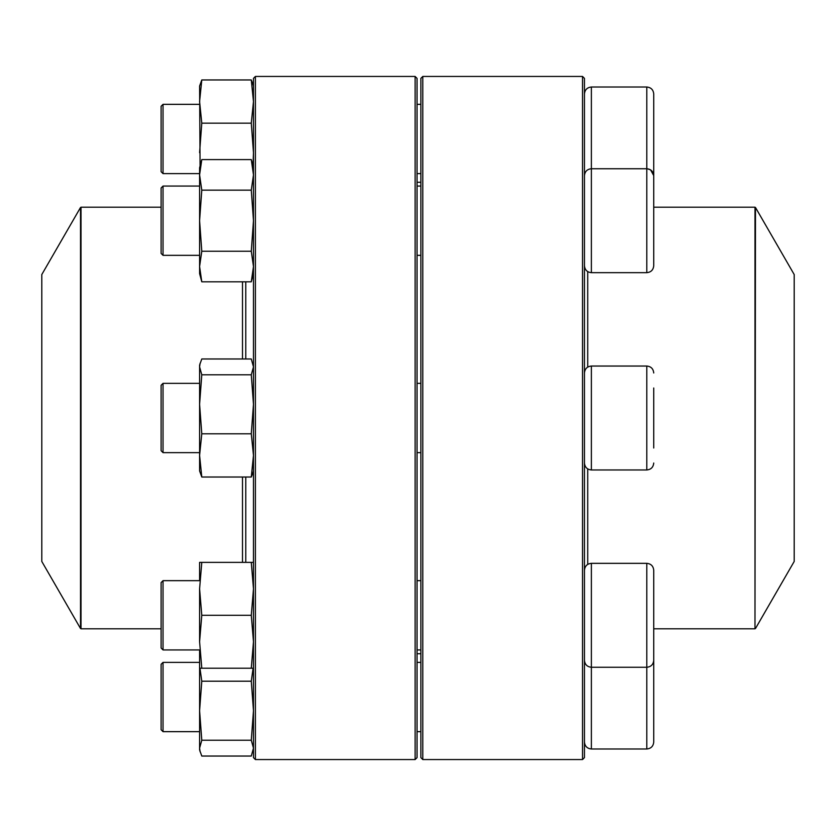 <?xml version="1.0" encoding="UTF-8"?>
<svg xmlns="http://www.w3.org/2000/svg" width="836" height="836" viewBox="0 0 836 836"><rect width="100%" height="100%" fill="white"/><g stroke="black" fill="none" stroke-linecap="round" stroke-linejoin="round"><path stroke-width="1.25" d="M582.525 418L582.525 76.442L422.807 76.442L422.807 759.558L582.525 759.558L582.525 418M582.525 76.442L584.448 78.365L584.448 757.635L582.525 759.558M422.807 759.558L420.884 757.635L420.884 78.365L422.807 76.442M646.803 87.017L591.376 87.017L591.376 168.747L646.803 168.747C651.004 169.154 653.313 171.464 653.731 175.675L653.731 265.733C653.313 269.934 651.004 272.243 646.803 272.661L646.803 87.017C651.004 87.435 653.313 89.745 653.731 93.945L653.731 184.004M163.03 255.335L161.108 253.412L161.108 187.985L163.03 186.062L163.03 255.335L199.595 255.335M755.483 628.515L794.2 561.458L794.2 274.542L755.483 207.485L754.981 628.808L754.981 207.192L653.731 207.192M245.774 477.022L245.774 562.377M245.774 281.805L245.774 358.978M41.8 418L41.8 561.458L80.517 628.515L80.517 207.485L41.8 274.542L41.8 418M255.398 76.442L255.398 759.558L415.116 759.558L415.116 76.442L255.398 76.442L253.475 78.365L253.475 757.635L255.398 759.558M415.116 76.442L417.039 78.365L417.039 757.635L415.116 759.558M253.475 273.623L251.281 281.805L201.789 281.805L199.595 273.623L199.595 167.785L201.789 159.592L251.281 159.592L253.475 174.87L251.281 190.148L201.789 190.148L199.595 174.87L201.789 159.592M251.281 281.805L253.475 266.527L251.281 251.249L201.789 251.249L199.595 220.704L201.789 190.148M251.281 251.249L253.475 220.704L251.281 190.148M201.789 281.805L199.595 266.527L201.789 251.249M653.731 387.998L653.731 448.002M163.03 452.642L161.108 450.708L161.108 385.291L163.03 383.358L163.03 452.642L199.595 452.642M252.963 472.789L251.281 477.022L201.789 477.022L199.595 470.919L199.595 365.081L201.789 358.978L251.281 358.978L253.475 366.889L251.281 374.789L201.789 374.789L199.595 366.889L200.097 363.211M251.281 477.022L253.475 455.421L251.281 433.811L201.789 433.811L199.595 404.3L201.789 374.789M251.281 433.811L253.475 404.3L251.281 374.789M201.789 477.022L199.595 455.421L201.789 433.811M653.731 570.267L653.731 660.325C653.313 664.536 651.004 666.846 646.803 667.253L646.803 563.339C651.004 563.757 653.313 566.066 653.731 570.267M584.448 570.267C584.866 566.066 587.175 563.757 591.376 563.339L591.376 667.253L646.803 667.253L646.803 748.983C651.004 748.565 653.313 746.255 653.731 742.054L653.731 651.996M163.03 649.938L161.108 648.015L161.108 582.587L163.03 580.665L163.03 649.938L199.595 649.938M417.039 649.938L420.884 649.938M199.595 579.703L199.595 562.377L253.475 562.377M200.097 751.804L199.595 748.136L201.789 740.226L251.281 740.226L253.475 748.136L251.281 756.047L201.789 756.047L199.595 749.944L199.595 650.899M253.475 668.215L201.789 668.215L199.595 641.755L199.595 588.837L201.789 562.377M251.281 668.215L253.475 641.755L251.281 615.296L201.789 615.296L199.595 588.837M251.281 615.296L253.475 588.837L251.281 562.377M199.595 641.755L201.789 615.296M199.595 668.215L201.789 668.215M163.03 731.657L161.108 729.734L161.108 664.307L163.03 662.384L163.03 731.657L199.595 731.657M251.281 740.226L253.475 710.715L251.281 681.204L201.789 681.204L199.971 668.215M251.281 681.204L253.099 668.215M201.789 740.226L199.595 710.715L201.789 681.204M653.731 645.298L653.731 660.325M647.263 168.757L650.596 169.875L653.721 175.57M163.03 173.616L161.108 171.694L161.108 106.266L163.03 104.343L163.03 173.616L199.595 173.616M200.076 165.988L199.595 86.056L201.789 79.953L251.281 79.953L252.963 84.196M253.475 152.674L251.281 123.164L201.789 123.164L199.595 101.553L201.789 79.953M251.281 123.164L253.475 101.553L251.281 79.953M252.994 165.988L253.475 152.716M199.595 152.674L201.789 123.164M584.448 175.675C584.866 171.464 587.175 169.154 591.376 168.747L591.376 272.661L646.803 272.661M587.718 564.384L587.718 468.912M587.718 367.088L587.718 271.616M242.503 477.022L242.503 562.377M242.503 281.805L242.503 358.978M161.108 207.192L81.019 207.192L81.019 628.808L161.108 628.808M646.803 366.043L591.376 366.043L591.376 469.957L646.803 469.957L646.803 366.043C651.004 366.45 653.313 368.76 653.731 372.971M584.448 660.325C584.866 664.536 587.175 666.846 591.376 667.253L591.376 748.983L646.803 748.983M417.039 255.335L420.884 255.335M163.03 186.062L199.595 186.062M417.039 186.062L420.884 186.062M591.376 272.661C587.175 272.243 584.866 269.934 584.448 265.733M420.884 182.269L417.039 182.269M420.884 653.731L417.039 653.731M754.981 628.808L653.731 628.808M253.475 167.785L251.281 159.592M417.039 452.642L420.884 452.642M163.03 383.358L199.595 383.358M417.039 383.358L420.884 383.358M591.376 469.957C587.175 469.55 584.866 467.24 584.448 463.029M591.376 366.043C587.175 366.45 584.866 368.76 584.448 372.971M646.803 469.957C651.004 469.55 653.313 467.24 653.731 463.029M253.475 470.919L252.974 472.789M253.475 365.081L252.974 363.211M591.376 563.339L646.803 563.339M163.03 580.665L199.595 580.665M417.039 580.665L420.884 580.665M417.039 731.657L420.884 731.657M163.03 662.384L199.595 662.384M417.039 662.384L420.884 662.384M591.376 748.983C587.175 748.565 584.866 746.255 584.448 742.054M253.475 749.944L252.974 751.804M417.039 173.616L420.884 173.616M163.03 104.343L199.595 104.343M417.039 104.343L420.884 104.343M591.376 87.017C587.175 87.435 584.866 89.745 584.448 93.945M253.475 86.056L252.974 84.196"/></g></svg>
